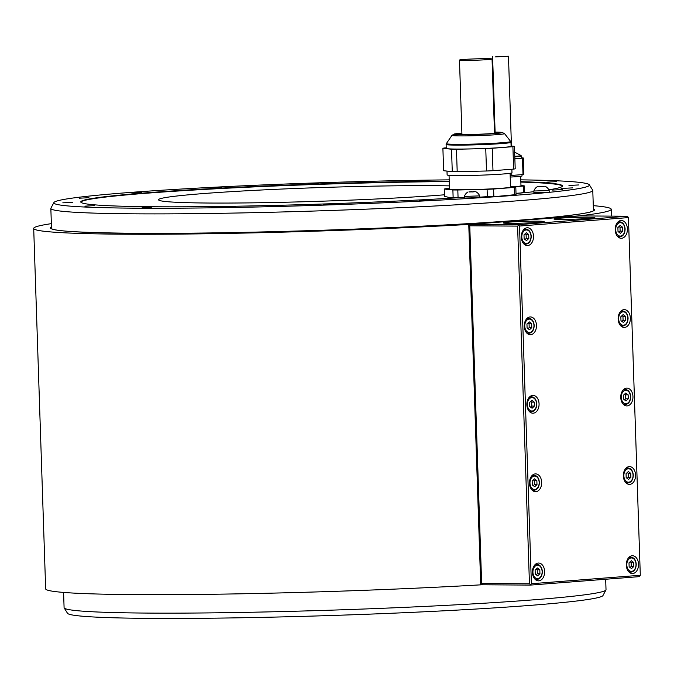 <?xml version="1.0" encoding="UTF-8"?>
<svg xmlns="http://www.w3.org/2000/svg" width="674" height="674" viewBox="0 0 674 674"><rect width="100%" height="100%" fill="white"/><g stroke="black" fill="none" stroke-linecap="round" stroke-linejoin="round"><path stroke-width="1.01" d="M535.249 574.08L537.658 575.874L539.941 573.717L539.815 569.774L537.397 567.98L535.122 570.137L535.249 574.08M539.815 569.774L537.229 569.757L536.268 569.05M539.941 573.717L537.355 573.7L537.229 569.757M536.201 574.787L537.355 573.7M544.626 571.459A8.897 6.108 90.4 0 0 538.585 563.034A8.897 6.108 90.4 0 0 532.426 572.403A8.897 6.108 90.4 0 0 538.467 580.836A8.897 6.108 90.4 0 0 544.626 571.459M531.39 583.726L640.3 575.276L628.438 217.592L519.519 226.043L531.39 583.726L530.438 585.091L639.348 576.641L640.3 575.276M627.401 228.916A8.897 6.108 90.4 0 0 621.352 220.491A8.897 6.108 90.4 0 0 615.194 229.859A8.897 6.108 90.4 0 0 621.234 238.284A8.897 6.108 90.4 0 0 627.401 228.916M536.462 325.348A8.897 6.108 90.4 0 0 530.421 316.923A8.897 6.108 90.4 0 0 524.262 326.292A8.897 6.108 90.4 0 0 530.303 334.717A8.897 6.108 90.4 0 0 536.462 325.348M630.359 318.061A8.897 6.108 90.4 0 0 624.309 309.636A8.897 6.108 90.4 0 0 618.151 319.013A8.897 6.108 90.4 0 0 624.191 327.438A8.897 6.108 90.4 0 0 630.359 318.061M539.065 403.827A8.897 6.108 90.4 0 0 533.024 395.402A8.897 6.108 90.4 0 0 526.866 404.779A8.897 6.108 90.4 0 0 532.907 413.204A8.897 6.108 90.4 0 0 539.065 403.827M632.962 396.548A8.897 6.108 90.4 0 0 626.913 388.123A8.897 6.108 90.4 0 0 620.754 397.492A8.897 6.108 90.4 0 0 626.795 405.917A8.897 6.108 90.4 0 0 632.962 396.548M635.565 475.027A8.897 6.108 90.4 0 0 629.516 466.602A8.897 6.108 90.4 0 0 623.357 475.979A8.897 6.108 90.4 0 0 629.406 484.404A8.897 6.108 90.4 0 0 635.565 475.027M541.669 482.314A8.897 6.108 90.4 0 0 535.628 473.889A8.897 6.108 90.4 0 0 529.469 483.258A8.897 6.108 90.4 0 0 535.51 491.683A8.897 6.108 90.4 0 0 541.669 482.314M638.522 564.18A8.897 6.108 90.4 0 0 632.473 555.747A8.897 6.108 90.4 0 0 626.314 565.124A8.897 6.108 90.4 0 0 632.364 573.549A8.897 6.108 90.4 0 0 638.522 564.18M533.505 236.195A8.897 6.108 90.4 0 0 527.464 227.77A8.897 6.108 90.4 0 0 521.305 237.147A8.897 6.108 90.4 0 0 527.346 245.572A8.897 6.108 90.4 0 0 533.505 236.195M524.128 238.823L526.537 240.61L528.82 238.453L528.694 234.51L526.276 232.715L523.993 234.872L524.128 238.823M528.694 234.51L526.099 234.493L525.147 233.785M528.82 238.453L526.234 238.436L526.099 234.493M525.08 239.531L526.234 238.436M618.016 231.536L620.434 233.33L622.709 231.174L622.582 227.222L620.173 225.436L617.889 227.593L618.016 231.536M622.582 227.222L619.996 227.205L619.035 226.498M622.709 231.174L620.122 231.157L619.996 227.205M618.968 232.244L620.122 231.157M527.085 327.968L529.494 329.763L531.778 327.606L531.651 323.655L529.233 321.869L526.95 324.017L527.085 327.968M531.651 323.655L529.056 323.638L528.104 322.93M531.778 327.606L529.191 327.589L529.056 323.638M528.037 328.676L529.191 327.589M620.973 320.689L623.391 322.475L625.666 320.319L625.539 316.376L623.13 314.581L620.847 316.738L620.973 320.689M625.539 316.376L622.953 316.359L621.992 315.651M625.666 320.319L623.079 320.302L622.953 316.359M621.925 321.397L623.079 320.302M529.688 406.456L532.098 408.242L534.381 406.085L534.255 402.142L531.837 400.348L529.553 402.504L529.688 406.456M534.255 402.142L531.66 402.125L530.708 401.418M534.381 406.085L531.794 406.068L531.66 402.125M530.64 407.163L531.794 406.068M623.576 399.168L625.994 400.963L628.269 398.806L628.143 394.854L625.733 393.068L623.45 395.225L623.576 399.168M628.143 394.854L625.556 394.838L624.604 394.13M628.269 398.806L625.683 398.789L625.556 394.838M624.528 399.876L625.683 398.789M626.18 477.655L628.598 479.441L630.872 477.285L630.746 473.342L628.337 471.547L626.053 473.704L626.18 477.655M630.746 473.342L628.16 473.325L627.208 472.617M630.872 477.285L628.286 477.268L628.16 473.325M627.132 478.363L628.286 477.268M532.291 484.935L534.701 486.729L536.984 484.572L536.858 480.621L534.44 478.835L532.165 480.992L532.291 484.935M536.858 480.621L534.263 480.604L533.311 479.896M536.984 484.572L534.398 484.555L534.263 480.604M533.244 485.642L534.398 484.555M629.137 566.8L631.555 568.595L633.838 566.438L633.703 562.487L631.294 560.701L629.011 562.849L629.137 566.8M633.703 562.487L631.117 562.47L630.165 561.762M633.838 566.438L631.243 566.421L631.117 562.47M630.089 567.508L631.243 566.421M530.438 585.091L482.651 584.779L481.657 584.131L469.744 225.082L481.657 584.131M482.533 584.703L480.714 584.847L468.759 224.425L579.547 215.832A288.91 12.098 -1.9 0 0 611.208 209.26A288.91 12.098 -1.9 0 0 593.28 205.671M480.714 584.847A288.91 12.098 178.1 0 1 191.172 594.51A288.91 12.098 178.1 0 1 45.655 588.84L33.7 228.419A288.91 12.098 -1.9 0 0 179.217 234.089A288.91 12.098 -1.9 0 0 468.759 224.425M51.35 223.65A288.91 12.098 -1.9 0 0 33.7 228.419M51.645 228.73L51.62 228.697C54.939 231.216 83.02 232.749 135.845 233.314C210.052 233.853 326.443 230.946 421.983 226.152C520.159 221.561 591.924 214.332 593.347 210.726L593.322 210.76A271.117 11.357 -1.9 0 0 593.44 210.414L592.775 190.43A271.117 11.357 -1.9 0 0 592.682 190.161L589.346 184.802A267.949 11.222 -1.9 0 0 520.791 179.848M449.204 179.857A267.949 11.222 -1.9 0 0 53.895 202.562L50.921 208.131A271.117 11.357 -1.9 0 0 50.845 208.409A271.117 11.357 -1.9 0 0 193.135 213.675A271.117 11.357 -1.9 0 0 470.241 204.011A271.117 11.357 178.1 0 0 556.808 197.297A271.117 11.357 -1.9 0 0 592.775 190.43M63.583 592.421L64.089 607.662A271.117 11.357 -1.9 0 0 64.182 607.931A271.117 11.357 -1.9 0 0 238.276 612.489A271.117 11.357 -1.9 0 0 532.19 599.936A271.117 11.357 -1.9 0 0 605.951 589.961A271.117 11.357 -1.9 0 0 606.019 589.683L605.673 579.252M50.845 208.409L51.51 228.393A271.117 11.357 -1.9 0 0 51.628 228.705M53.895 202.562A267.949 11.222 -1.9 0 0 191.281 208.072A267.949 11.222 -1.9 0 0 467.697 198.527A267.949 11.222 -1.9 0 0 554.264 191.812A267.949 11.222 -1.9 0 0 589.346 184.802M332.99 204.011L323.301 204.508L332.99 204.011M235.588 206.547L225.891 207.044L235.588 206.547M151.877 207.12L142.18 207.617L151.877 207.12M94.613 205.637L84.916 206.134L94.613 205.637M72.506 202.335L62.817 202.832L72.506 202.335M88.934 197.709L79.237 198.207L88.934 197.709M141.38 192.461L131.691 192.958L141.38 192.461M221.872 187.397L212.184 187.894L221.872 187.397M318.153 183.286L308.465 183.783L318.153 183.286M415.563 180.742L405.866 181.239L415.563 180.742M556.53 181.651L546.841 182.148L556.53 181.651M578.637 184.954L568.949 185.451L578.637 184.954M562.217 189.579L552.52 190.076L562.217 189.579M572.689 187.877L561.147 188.467L572.689 187.877M429.271 199.892L419.582 200.389L429.271 199.892M464.394 197.507L461.269 197.583A34.905 1.458 -1.9 0 1 460.78 197.583A240.989 10.093 178.1 0 1 211.105 206.581A240.989 10.093 178.1 0 1 80.77 201.939A240.989 10.093 178.1 0 1 204.702 188.998A240.989 10.093 178.1 0 1 449.246 181.163M520.85 181.677A240.989 10.093 178.1 0 1 562.487 185.965A240.989 10.093 178.1 0 1 548.821 189.782M533.859 191.694A240.989 10.093 178.1 0 1 516.014 193.48M484.159 197.052A34.905 1.458 -1.9 0 0 496.106 196.505L514.489 194.744L514.245 187.423L493.595 189.023L493.84 196.345A36.152 1.517 -1.9 0 1 487.344 196.648L479.728 197.153M512.24 195.258A34.905 1.458 -1.9 0 0 514.742 194.811L515.955 194.449A36.152 1.517 -1.9 0 0 516.048 194.415L515.804 187.094A36.152 1.517 178.1 0 1 514.245 187.423M549.217 192.191L533.892 192.697L533.833 191.012L549.158 190.506L549.217 192.191M479.736 197.583L464.411 198.089L464.352 196.404L479.686 195.898L479.736 197.583M510.521 186.53L515.804 187.094M514.489 194.744A36.152 1.517 -1.9 0 0 515.955 194.449M493.84 196.345L496.106 196.505M487.344 196.648L487.1 189.318L457.815 190.001L458.05 197.322L461.269 197.583M455.75 197.895A33.371 1.399 -1.9 0 1 450.502 197.752L453.122 197.297A36.152 1.517 -1.9 0 0 458.05 197.322M562.445 186.167A240.989 10.093 -1.9 0 0 520.867 182.09M449.255 181.576A240.989 10.093 -1.9 0 0 206.867 189.284A240.989 10.093 -1.9 0 0 80.829 202.141M450.502 197.752L444.486 196.37L444.242 189.049A36.152 1.517 178.1 0 1 445.8 188.72L449.482 188.434M516.014 193.328L520.96 192.949A18.308 0.767 -1.9 0 0 523.15 192.612L524.389 192.242A19.58 0.817 -1.9 0 0 524.439 192.225L524.229 185.864L520.977 185.518M449.398 185.881A163.184 6.833 -1.9 0 0 433.542 185.679A163.184 6.833 -1.9 0 0 256.92 190.228A163.184 6.833 -1.9 0 0 158.542 199.774A163.184 6.833 -1.9 0 0 209.74 203.043A163.184 6.833 -1.9 0 0 444.436 194.794M605.951 589.961L602.969 595.53A267.949 11.222 178.1 0 1 530.067 605.395A267.949 11.222 178.1 0 1 239.582 617.797A267.949 11.222 178.1 0 1 67.518 613.298L64.182 607.931M520.96 192.949L523.597 192.402A19.58 0.817 -1.9 0 0 524.389 192.242M513.302 186.824L523.386 186.041A19.58 0.817 -1.9 0 0 524.229 185.864M523.597 192.402L523.386 186.041M520.673 176.302L520.985 185.856A16.151 0.674 178.1 0 1 516.587 186.471A16.151 0.674 178.1 0 1 512.476 186.74M521.996 174.633L522.038 175.973A17.524 0.733 178.1 0 1 510.21 177.06M511.734 172.957L511.819 175.425A19.58 0.817 178.1 0 1 510.159 175.51M511.819 175.425L523.007 174.558L522.46 158.154A19.58 0.817 -1.9 0 0 523.302 157.977L521.432 157.775M523.302 157.977L523.85 174.381A19.58 0.817 178.1 0 1 523.007 174.558M522.46 158.154L514.869 158.744A17.524 0.733 178.1 0 0 521.44 157.918L521.381 156.048A17.524 0.733 178.1 0 1 514.801 156.84M495.095 56.919L508.474 56.237L495.095 56.919M457.815 190.001A36.152 1.517 178.1 0 1 452.886 189.967L444.242 189.049M493.595 189.023A36.152 1.517 178.1 0 1 487.1 189.318M449.053 175.324L449.507 189.082A30.532 1.281 -1.9 0 0 472.996 189.546A30.532 1.281 -1.9 0 0 510.538 187.06L510.083 173.294M453.122 197.297L452.886 189.967M446.988 171.078L447.123 174.928A32.453 1.356 -1.9 0 0 475.81 175.324A32.453 1.356 -1.9 0 0 511.111 173.117A32.453 1.356 -1.9 0 0 511.987 172.771L511.869 169.241M443.635 170.724L452.271 171.643A36.152 1.517 -1.9 0 0 457.199 171.676L486.493 171.002A36.152 1.517 -1.9 0 0 492.989 170.699L513.639 169.098A36.152 1.517 -1.9 0 0 514.574 168.93A36.152 1.517 -1.9 0 0 515.197 168.77L514.456 146.351A36.152 1.517 178.1 0 1 513.832 146.511A36.152 1.517 178.1 0 1 512.897 146.679L492.239 148.28A36.152 1.517 178.1 0 1 485.752 148.575L456.458 149.257A36.152 1.517 178.1 0 1 451.529 149.224L442.894 148.297L443.635 170.724M446.222 147.833L444.452 147.968A36.152 1.517 -1.9 0 0 442.894 148.297M511.094 145.988L514.456 146.351M446.112 144.472L446.239 148.398A32.453 1.356 -1.9 0 0 474.934 148.802A32.453 1.356 -1.9 0 0 510.235 146.595A32.453 1.356 -1.9 0 0 511.103 146.25L510.976 142.315A32.453 1.356 178.1 0 1 510.1 142.661A32.453 1.356 178.1 0 1 474.799 144.868A32.453 1.356 178.1 0 1 446.112 144.472L446.356 143.613A32.192 1.348 -1.9 0 0 474.319 144.067A32.192 1.348 -1.9 0 0 509.822 141.86A32.192 1.348 -1.9 0 0 510.673 141.481L510.976 142.315M513.639 169.098L512.897 146.679M492.239 148.28L492.989 170.699M486.493 171.002L485.752 148.575M456.458 149.257L457.199 171.676M452.271 171.643L451.529 149.224M461.909 133.385A20.675 0.868 -1.9 0 0 458.101 133.848A20.675 0.868 -1.9 0 0 457.545 134.067A20.675 0.868 -1.9 0 0 475.827 134.32A20.675 0.868 -1.9 0 0 498.322 132.913A20.675 0.868 -1.9 0 0 498.878 132.694A20.675 0.868 -1.9 0 0 494.48 132.306M464.588 60.407A16.294 0.682 -1.9 0 0 482.222 59.952A16.294 0.682 -1.9 0 0 492.045 59A16.294 0.682 -1.9 0 0 486.931 58.68A16.294 0.682 -1.9 0 0 469.298 59.127A16.294 0.682 -1.9 0 0 459.474 60.087A16.294 0.682 -1.9 0 0 464.588 60.407M538.711 186.588L544.247 186.344M542.831 186.487L541.382 186.563M542.823 186.251L544.247 186.268M538.703 186.479L541.374 186.285M469.23 191.972L474.774 191.728M473.359 191.879L471.91 191.955M473.35 191.643L474.766 191.652M469.23 191.863L471.901 191.677M627.393 216.219L518.483 224.669L470.688 224.358L579.606 215.916L627.393 216.219L628.438 217.592M470.688 224.358L469.744 225.082M588.427 217.239A20.473 0.859 -1.9 0 0 566.278 217.803A20.473 0.859 -1.9 0 0 553.935 218.999A20.473 0.859 -1.9 0 0 560.355 219.412A20.473 0.859 -1.9 0 0 582.513 218.839A20.473 0.859 -1.9 0 0 594.856 217.643A20.473 0.859 -1.9 0 0 588.427 217.239M537.726 221.165A20.473 0.859 -1.9 0 0 515.576 221.738A20.473 0.859 -1.9 0 0 503.234 222.934A20.473 0.859 -1.9 0 0 509.654 223.347A20.473 0.859 -1.9 0 0 531.811 222.774A20.473 0.859 -1.9 0 0 544.154 221.578A20.473 0.859 -1.9 0 0 537.726 221.165M519.519 226.043L518.483 224.669M518.533 225.394L517.59 226.11L529.452 583.794L530.446 584.442M529.452 583.794L481.666 583.49M517.59 226.11L469.795 225.798M534.364 578.477A7.532 5.173 90.4 0 0 536.883 579.455C540.337 578.974 542.166 576.337 542.359 571.535C541.938 567.179 540.152 564.795 536.984 564.391A7.532 5.173 90.4 0 0 534.448 565.343M542.132 571.569A6.706 4.608 90.4 0 0 537.313 565.225A6.706 4.608 90.4 0 0 532.932 572.285A6.706 4.608 90.4 0 0 537.751 578.629A6.706 4.608 90.4 0 0 542.132 571.569M523.235 243.213A7.532 5.173 90.4 0 0 525.762 244.19C529.216 243.71 531.045 241.073 531.23 236.279C530.817 231.915 529.031 229.531 525.863 229.126A7.532 5.173 90.4 0 0 523.319 230.078M521.811 237.021A6.706 4.608 90.4 0 0 526.63 243.365A6.706 4.608 90.4 0 0 531.011 236.304A6.706 4.608 90.4 0 0 526.183 229.969A6.706 4.608 90.4 0 0 521.811 237.021M617.131 235.925A7.532 5.173 90.4 0 0 619.65 236.911C623.105 236.431 624.933 233.794 625.127 228.992C624.714 224.636 622.919 222.252 619.751 221.847A7.532 5.173 90.4 0 0 617.216 222.799M615.699 229.741A6.706 4.608 90.4 0 0 620.518 236.085A6.706 4.608 90.4 0 0 624.899 229.025A6.706 4.608 90.4 0 0 620.08 222.681A6.706 4.608 90.4 0 0 615.699 229.741M526.192 332.358A7.532 5.173 90.4 0 0 528.719 333.344C532.174 332.863 534.002 330.226 534.187 325.424C533.774 321.06 531.988 318.684 528.82 318.28A7.532 5.173 90.4 0 0 526.284 319.223M524.768 326.165A6.706 4.608 90.4 0 0 529.587 332.509A6.706 4.608 90.4 0 0 533.968 325.458A6.706 4.608 90.4 0 0 529.141 319.114A6.706 4.608 90.4 0 0 524.768 326.165M620.088 325.079A7.532 5.173 90.4 0 0 622.608 326.056C626.062 325.576 627.89 322.939 628.084 318.145C627.671 313.781 625.876 311.396 622.709 310.992A7.532 5.173 90.4 0 0 620.173 311.944M618.656 318.886A6.706 4.608 90.4 0 0 623.475 325.23A6.706 4.608 90.4 0 0 627.856 318.17A6.706 4.608 90.4 0 0 623.037 311.826A6.706 4.608 90.4 0 0 618.656 318.886M528.804 410.845A7.532 5.173 90.4 0 0 531.323 411.822C534.777 411.342 536.605 408.705 536.79 403.911C536.378 399.547 534.592 397.163 531.424 396.759A7.532 5.173 90.4 0 0 528.888 397.711M527.371 404.653A6.706 4.608 90.4 0 0 532.19 410.997A6.706 4.608 90.4 0 0 536.571 403.937A6.706 4.608 90.4 0 0 531.744 397.593A6.706 4.608 90.4 0 0 527.371 404.653M622.692 403.558A7.532 5.173 90.4 0 0 625.211 404.543C628.665 404.063 630.493 401.426 630.687 396.624C630.274 392.26 628.48 389.884 625.312 389.479A7.532 5.173 90.4 0 0 622.776 390.423M621.26 397.374A6.706 4.608 90.4 0 0 626.079 403.709A6.706 4.608 90.4 0 0 630.46 396.657A6.706 4.608 90.4 0 0 625.641 390.313A6.706 4.608 90.4 0 0 621.26 397.374M625.295 482.045A7.532 5.173 90.4 0 0 627.814 483.022C631.268 482.542 633.097 479.905 633.29 475.111C632.878 470.747 631.083 468.363 627.915 467.958A7.532 5.173 90.4 0 0 625.379 468.91M623.863 475.852A6.706 4.608 90.4 0 0 628.69 482.196A6.706 4.608 90.4 0 0 633.063 475.136A6.706 4.608 90.4 0 0 628.244 468.792A6.706 4.608 90.4 0 0 623.863 475.852M531.407 489.324A7.532 5.173 90.4 0 0 533.926 490.31C537.38 489.829 539.208 487.192 539.402 482.39C538.981 478.026 537.195 475.65 534.027 475.246A7.532 5.173 90.4 0 0 531.491 476.189M529.975 483.14A6.706 4.608 90.4 0 0 534.794 489.476A6.706 4.608 90.4 0 0 539.175 482.424A6.706 4.608 90.4 0 0 534.356 476.08A6.706 4.608 90.4 0 0 529.975 483.14M628.252 571.19A7.532 5.173 90.4 0 0 630.771 572.167C634.226 571.695 636.054 569.058 636.248 564.256C635.835 559.892 634.04 557.516 630.872 557.112A7.532 5.173 90.4 0 0 628.337 558.055M626.82 564.997A6.706 4.608 90.4 0 0 631.648 571.341A6.706 4.608 90.4 0 0 636.02 564.29A6.706 4.608 90.4 0 0 631.201 557.946A6.706 4.608 90.4 0 0 626.82 564.997M51.46 226.801A272.22 11.399 -1.9 0 0 135.794 233.314A272.22 11.399 -1.9 0 0 441.58 225.15A272.22 11.399 -1.9 0 0 593.381 208.822M514.784 156.351A17.254 0.725 -1.9 0 0 521.044 155.534L521.381 156.048M510.673 141.481L504.531 133.604A26.311 1.104 178.1 0 1 503.832 133.915A26.311 1.104 178.1 0 1 474.816 135.71A26.311 1.104 178.1 0 1 451.968 135.339L446.356 143.613M504.531 133.604L501.903 132.365L494.472 132.087A24.096 1.011 178.1 0 1 501.641 132.837A24.096 1.011 178.1 0 1 472.659 134.547A24.096 1.011 178.1 0 1 454.781 133.924A24.096 1.011 178.1 0 1 461.901 133.174L454.31 133.974L451.968 135.339M536.883 579.455L535.223 579.446M525.863 229.126L524.195 229.118M525.762 244.19L524.102 244.182M619.751 221.847L618.083 221.839M619.65 236.911L617.991 236.894M528.82 318.28L527.152 318.271M528.719 333.344L527.06 333.327M622.709 310.992L621.04 310.984M622.608 326.056L620.948 326.048M531.424 396.759L529.756 396.75M531.323 411.822L529.663 411.814M625.312 389.479L623.652 389.471M625.211 404.543L623.551 404.526M627.915 467.958L626.256 467.95M627.814 483.022L626.154 483.014M534.027 475.246L532.359 475.237M533.926 490.31L532.266 490.293M630.872 557.112L629.213 557.103M630.771 572.167L629.112 572.159M611.208 209.26L611.436 216.118M514.65 152.13L521.044 155.534M511.456 146.031L508.474 56.237M495.104 132.096L492.601 56.768M494.514 133.368L492.045 59M461.943 134.455L459.474 60.087M537.532 186.546A8.206 8.206 0 0 0 533.833 191.012M549.158 190.498A8.206 8.206 0 0 0 545.173 186.294M468.059 191.93A8.206 8.206 0 0 0 464.361 196.395M479.686 195.89A8.206 8.206 0 0 0 475.692 191.677M536.984 564.391L535.316 564.382"/></g></svg>
